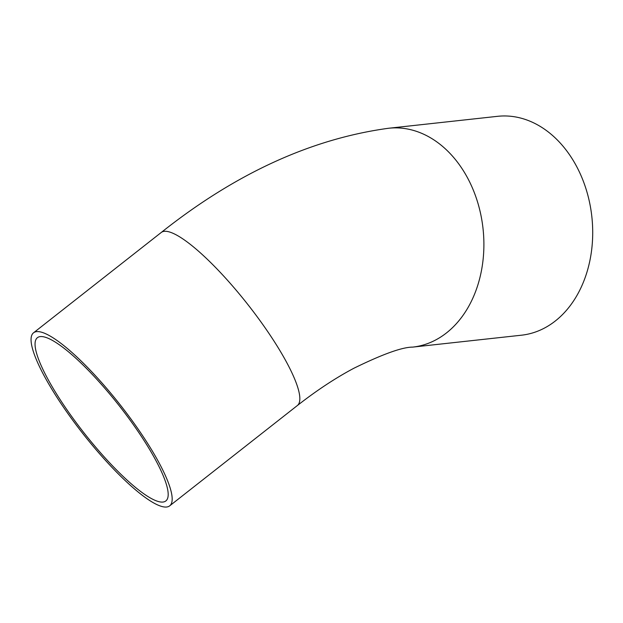 <?xml version="1.0" encoding="UTF-8"?>
<svg xmlns="http://www.w3.org/2000/svg" width="623" height="623" viewBox="0 0 623 623"><rect width="100%" height="100%" fill="white"/><g stroke="black" fill="none" stroke-linecap="round" stroke-linejoin="round"><path stroke-width="0.93" d="M118.027 471.455A103.854 22.202 51.8 0 1 37.473 337.643A103.854 22.202 51.8 0 1 119.094 405.589A103.854 22.202 51.8 0 1 165.796 500.978A103.854 22.202 51.8 0 1 118.027 471.455M119.009 474.586A110.092 23.534 51.8 0 1 33.619 332.744A110.092 23.534 51.8 0 1 120.138 404.771A110.092 23.534 51.8 0 1 169.643 505.876A110.092 23.534 51.8 0 1 119.009 474.586M388.705 128.245L497.528 116.33A110.092 82.836 83.8 0 1 591.85 216.749A110.092 82.836 83.8 0 1 521.498 335.197L412.675 347.112A110.092 82.836 83.8 0 0 483.035 228.664A110.092 82.836 83.8 0 0 388.705 128.245C311.313 138.773 235.502 173.506 161.287 232.441A110.092 23.534 51.8 0 1 247.806 304.468A110.092 23.534 51.8 0 1 297.303 405.581L169.643 505.876M161.287 232.441L33.619 332.744M297.303 405.581C316.749 390.372 335.641 377.92 353.981 368.201C382.662 354.152 402.224 347.128 412.675 347.112"/></g></svg>
